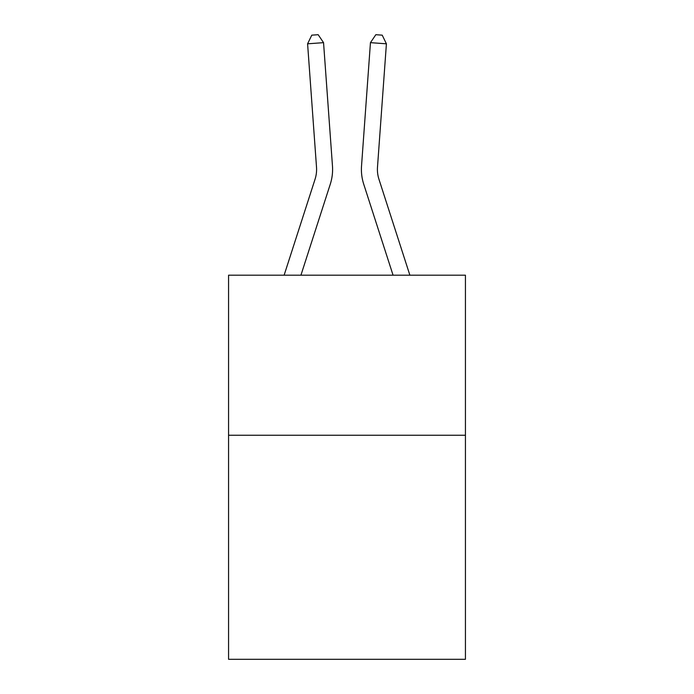 <?xml version="1.0" encoding="UTF-8"?>
<svg xmlns="http://www.w3.org/2000/svg" width="694" height="694" viewBox="0 0 694 694"><rect width="100%" height="100%" fill="white"/><g stroke="black" fill="none" stroke-linecap="round" stroke-linejoin="round"><path stroke-width="1.04" d="M465.431 435.233L465.431 659.3L228.569 659.3L228.569 275.188L465.431 275.188L465.431 435.233L228.569 435.233M332.469 165.97L323.551 42.655L332.469 165.97A48.016 48.016 0 0 1 330.283 184.162L300.936 275.188M409.876 275.188L378.95 179.252A32.011 32.011 0 0 1 377.493 167.124L386.411 43.809L370.449 42.655L361.531 165.97A48.016 48.016 0 0 0 363.717 184.162L393.064 275.188M284.124 275.188L315.05 179.252A32.011 32.011 0 0 0 316.507 167.124L307.589 43.809L311.779 35.16L318.164 34.7L323.551 42.655L307.589 43.809M378.95 179.252A32.011 32.011 0 0 1 377.493 167.124A32.011 32.011 0 0 0 378.95 179.252A32.011 32.011 0 0 1 377.493 167.124A32.011 32.011 0 0 0 378.95 179.252A32.011 32.011 0 0 1 377.493 167.124A32.011 32.011 0 0 0 378.95 179.252A32.011 32.011 0 0 1 377.493 167.124A32.011 32.011 0 0 0 378.95 179.252A32.011 32.011 0 0 1 377.493 167.124A32.011 32.011 0 0 0 378.95 179.252A32.011 32.011 0 0 1 377.493 167.124A32.011 32.011 0 0 0 378.95 179.252A32.011 32.011 0 0 1 377.493 167.124A32.011 32.011 0 0 0 378.95 179.252A32.011 32.011 0 0 1 377.493 167.124A32.011 32.011 0 0 0 378.95 179.252A32.011 32.011 0 0 1 377.493 167.124A32.011 32.011 0 0 0 378.95 179.252A32.011 32.011 0 0 1 377.493 167.124A32.011 32.011 0 0 0 378.95 179.252A32.011 32.011 0 0 1 377.493 167.124A32.011 32.011 0 0 0 378.95 179.252A32.011 32.011 0 0 1 377.493 167.124M386.411 43.809L382.221 35.16L375.836 34.7L370.449 42.655L361.531 165.97M315.05 179.252A32.011 32.011 0 0 0 316.507 167.124A32.011 32.011 0 0 1 315.05 179.252A32.011 32.011 0 0 0 316.507 167.124A32.011 32.011 0 0 1 315.05 179.252A32.011 32.011 0 0 0 316.507 167.124A32.011 32.011 0 0 1 315.05 179.252A32.011 32.011 0 0 0 316.507 167.124A32.011 32.011 0 0 1 315.05 179.252A32.011 32.011 0 0 0 316.507 167.124A32.011 32.011 0 0 1 315.05 179.252A32.011 32.011 0 0 0 316.507 167.124A32.011 32.011 0 0 1 315.05 179.252A32.011 32.011 0 0 0 316.507 167.124A32.011 32.011 0 0 1 315.05 179.252A32.011 32.011 0 0 0 316.507 167.124A32.011 32.011 0 0 1 315.05 179.252A32.011 32.011 0 0 0 316.507 167.124A32.011 32.011 0 0 1 315.05 179.252A32.011 32.011 0 0 0 316.507 167.124A32.011 32.011 0 0 1 315.05 179.252"/></g></svg>
